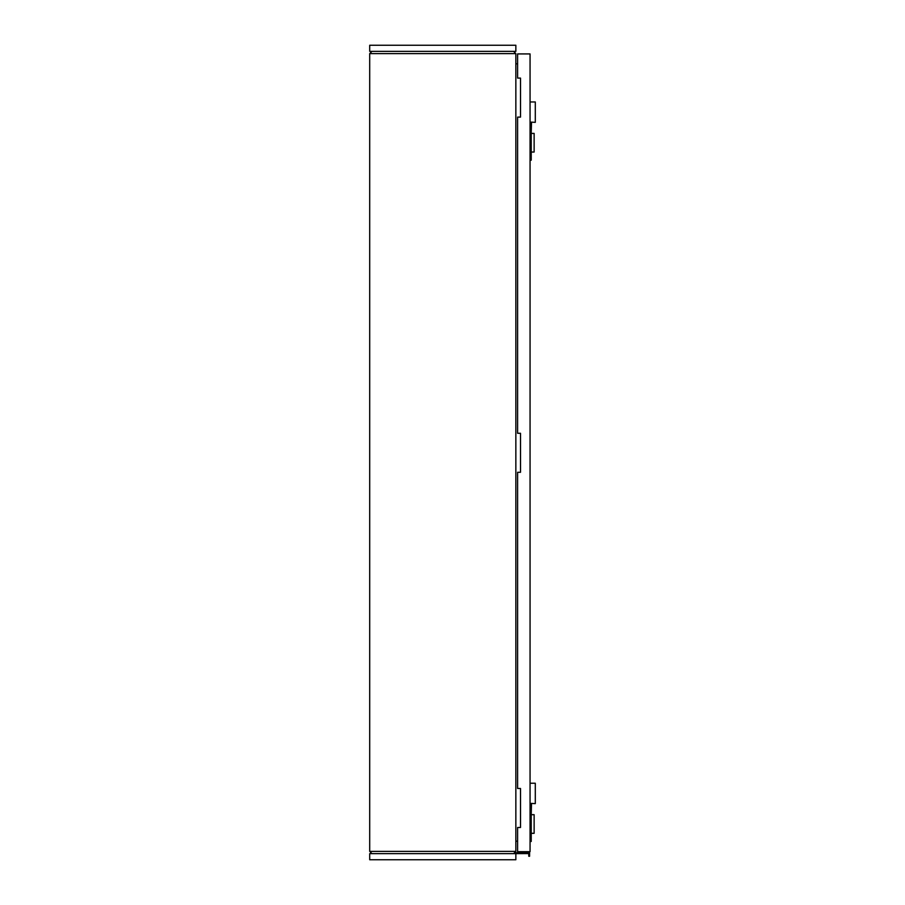 <?xml version="1.0" encoding="UTF-8"?>
<svg xmlns="http://www.w3.org/2000/svg" width="905" height="905" viewBox="0 0 905 905"><rect width="100%" height="100%" fill="white"/><g stroke="black" fill="none" stroke-linecap="round" stroke-linejoin="round"><path stroke-width="1.36" d="M513.576 51.359L515.85 53.633L515.85 851.367L369.704 851.367L369.704 53.633L371.966 51.359M515.85 53.633L369.704 53.633M515.85 63.825L517.603 63.825M515.85 841.175L517.603 841.175M369.704 851.367L371.966 853.641M515.85 851.367L513.576 853.641M531.224 152.04L534.131 152.04L534.131 133.408L531.224 133.408M531.224 833.313L534.131 833.313L534.131 814.681L531.224 814.681M530.647 132.684L530.353 122.152L531.518 122.152L531.224 132.684L530.647 132.684L530.647 160.196L531.224 160.196L531.224 156.554L530.647 156.554M531.224 132.684L531.224 156.554M530.647 813.957L530.353 803.425L531.518 803.425L531.224 813.957L530.647 813.957L530.647 841.469L531.224 841.469L531.224 837.826L530.647 837.826M531.224 813.957L531.224 837.826M530.635 122.435L531.235 122.435M531.518 122.152L535.296 122.345L535.296 101.96L530.059 101.96M517.603 827.487L517.603 851.662L530.059 851.662L530.059 53.927L517.603 53.927L517.603 78.09L520.511 78.09L520.511 117.107L517.603 117.107L517.603 433.28L520.511 433.28L520.511 472.297L517.603 472.297L517.603 788.481L520.511 788.481L520.511 827.487L517.603 827.487M530.635 803.708L531.235 803.708M531.518 803.425L535.296 803.617L535.296 783.232L530.059 783.232M515.85 859.75L369.704 859.75L369.704 853.641L515.85 853.641L515.85 859.75M515.85 853.641L528.724 853.573L528.78 856.254L529.595 856.254L529.595 852.759L515.035 852.759L515.035 853.641M369.704 45.25L515.85 45.25L515.85 51.359L369.704 51.359L369.704 45.25M530.647 146.542L531.224 146.542M530.647 827.815L531.224 827.815"/></g></svg>
